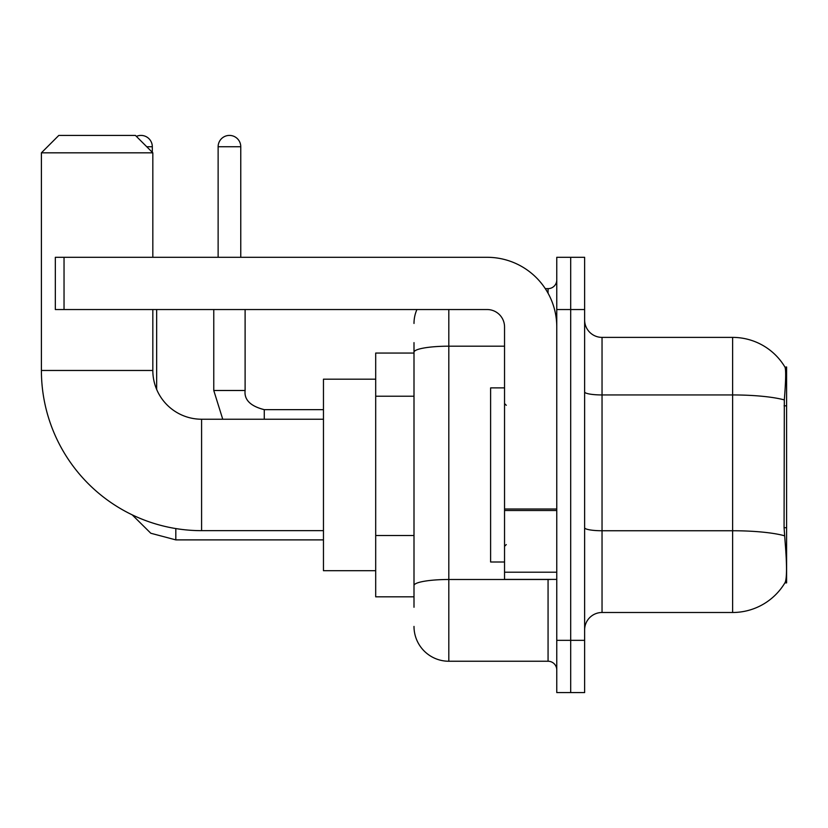 <?xml version="1.0" encoding="UTF-8"?>
<svg xmlns="http://www.w3.org/2000/svg" width="828" height="828" viewBox="0 0 828 828"><rect width="100%" height="100%" fill="white"/><g stroke="black" fill="none" stroke-linecap="round" stroke-linejoin="round"><path stroke-width="1.24" d="M786.6 527.715L784.075 527.715L785.192 542.847C786.952 564.655 786.952 577.83 785.192 582.374L784.892 582.891L786.6 582.891L786.6 366.99L785.016 367.208A60.941 60.941 0 0 0 732.625 337.389A60.941 60.941 0 0 1 784.892 366.99A60.941 60.941 0 0 0 732.625 337.389L602.039 337.389A17.409 17.409 0 0 1 584.63 319.981A17.409 17.409 0 0 0 602.039 337.389L602.039 612.492A17.409 17.409 0 0 0 584.63 629.901M414 385.776L414 342.616L414 353.059L375.695 353.059L375.695 596.822L414 596.822M785.192 582.374A60.941 60.941 0 0 1 732.625 612.492L602.039 612.492M570.699 640.344L570.699 692.581L584.63 692.581L584.63 640.344L570.699 640.344L570.699 692.581L556.768 692.581L556.768 640.344L570.699 640.344L570.699 309.537L570.699 640.344M556.768 640.344L556.768 257.301L570.699 257.301L570.699 309.537L570.699 257.301L584.63 257.301L584.63 640.344M784.075 527.715L784.323 399.924C785.834 380.983 786.062 370.085 785.016 367.208A60.941 60.941 0 0 0 732.625 337.389L732.625 394.946L602.039 394.946A17.409 3.022 0 0 1 584.63 391.923M414 607.266L414 342.616M448.817 309.537L448.817 661.241L548.064 661.241L548.064 579.403M545.29 288.641L548.064 288.641A8.704 8.704 0 0 0 556.768 279.936M414 591.596L414 545.962M556.768 669.945A8.704 8.704 0 0 0 548.064 661.241M414 323.458A34.817 34.817 0 0 1 416.908 309.537M448.817 661.241A34.817 34.817 0 0 1 414 626.413M504.542 387.887L490.611 387.887L490.611 561.995L504.542 561.995M323.458 530.655L201.587 530.655A160.187 160.187 0 0 1 41.4 370.468L41.4 152.828L58.809 135.419L135.419 135.419L152.828 152.828L41.4 152.828M201.587 530.655L201.587 419.227A48.748 48.748 0 0 1 152.828 370.468L152.828 309.537M152.828 257.301L152.828 152.828M375.695 379.183L323.458 379.183L323.458 570.699L375.695 570.699M136.392 136.392A11.313 11.313 0 0 1 152.311 146.742L152.311 152.311M156.658 389.419L156.658 309.537M218.126 257.301L218.126 146.742A11.313 11.313 0 0 1 229.439 135.419A11.313 11.313 0 0 1 240.762 146.742L240.762 257.301M213.769 309.537L213.769 390.495L245.109 390.495L245.109 309.537M556.768 579.403L504.542 579.403L504.542 509.003L556.768 509.003M556.768 326.946A69.645 69.645 0 0 0 487.123 257.301L64.035 257.301L64.035 309.537L487.123 309.537A17.409 17.409 0 0 1 504.542 326.946L504.542 509.003M64.035 309.537L55.331 309.537L55.331 257.301L64.035 257.301M786.6 405.834L784.075 405.834M414 396.229L375.695 396.229M414 535.509L375.695 535.509M732.625 612.492L732.625 394.946A60.941 10.578 180 0 1 784.323 399.924M784.509 535.778A60.941 10.578 180 0 0 732.625 530.748L602.039 530.748A17.409 3.022 0 0 1 584.63 527.726M584.63 309.537L556.768 309.537M551.086 579.403A8.704 1.511 0 0 1 548.064 579.496L448.817 579.496A34.817 6.044 180 0 0 414 585.551M414 352.242A34.817 6.044 180 0 1 448.817 346.187L504.542 346.187M548.064 293.226L548.064 288.641M41.4 370.468L152.828 370.468M323.458 539.887L175.815 539.887L150.81 533.253L132.211 514.85L150.81 533.253L175.815 539.887L175.815 528.564M146.742 146.742L152.311 146.742M218.126 146.742L240.762 146.742M264.267 419.227L264.267 409.674C250.439 406.165 244.053 399.779 245.109 390.495C244.053 399.779 250.439 406.165 264.267 409.643L323.458 409.643M556.768 510.514L504.542 510.514M504.542 572.21L556.768 572.21M506.281 405.296L504.542 403.557M506.281 544.586L504.542 546.325M323.458 419.227L201.587 419.227M213.769 390.495L222.742 419.227M245.109 390.495C244.053 399.779 250.439 406.165 264.267 409.643"/></g></svg>
